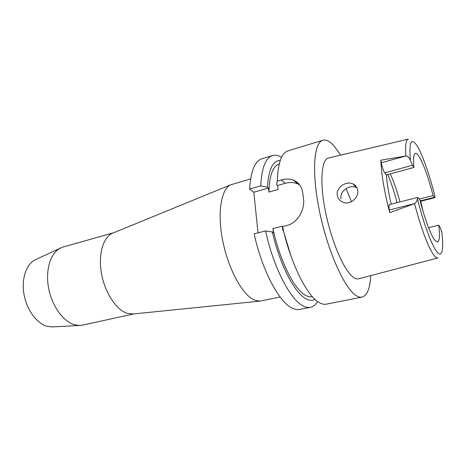 <?xml version="1.0" encoding="UTF-8"?>
<svg xmlns="http://www.w3.org/2000/svg" width="466" height="466" viewBox="0 0 466 466"><rect width="100%" height="100%" fill="white"/><g stroke="black" fill="none" stroke-linecap="round" stroke-linejoin="round"><path stroke-width="0.7" d="M428.539 227.624L438.78 225.253C439.956 235.586 439.543 241.19 437.545 242.064L434.964 240.409C431.027 235.744 424.631 218.752 419.901 199.803L417.839 197.409L417.454 198.737C416.93 201.155 415.975 202.78 414.577 203.619L389.302 209.997L389.762 212.688C384.31 191.829 381.345 174.331 380.868 160.188L381.305 162.75C382.19 167.341 383.337 170.702 384.747 172.822L386.396 174.901L413.907 167.469C413.126 158.638 413.616 153.926 415.369 153.326C416.348 153.093 417.594 154.159 419.109 156.518C423.757 164.422 428.411 177.459 433.077 195.615L419.342 199.052M390.246 173.859C393.805 181.519 397.038 190.868 399.945 201.912M420.775 201.219L423.175 211.756M433.077 195.615L434.743 197.747L434.865 196.052M381.305 162.75L405.892 156.005C407.36 155.778 408.845 157.153 410.336 160.135L412.427 165.302L413.907 167.469M408.158 139.153L328.647 157.962C321.307 158.988 319.443 182.299 325.629 212.403C331.745 242.483 344.426 271.299 353.449 277.375C355.465 278.79 357.265 279.256 358.837 278.767L437.848 257.954M386.396 174.901C386.937 183.155 388.533 192.895 391.184 204.108M417.839 197.409L389.506 204.533C388.854 204.877 388.79 206.7 389.302 209.997M441.826 232.388L439.951 226.831L438.78 225.253M404.989 156.151L380.868 160.188M389.762 212.688L413.686 203.951M337.256 195.196C337.774 198.266 339.51 200.537 342.469 201.999C349.739 205.745 359.181 197.904 357.638 190.21C357.125 187.303 355.593 185.218 353.047 183.954C346.448 180.482 335.835 187.507 337.256 195.196M370.761 275.627C370.021 288.471 367.109 295.63 362.018 297.116C360.259 297.471 358.29 296.947 356.117 295.555C344.694 288.67 328.07 252.112 319.798 212.706C311.445 173.276 313.63 142.462 322.816 140.278C326.159 139.398 329.951 141.355 334.198 146.155L340.64 155.126M293.592 180.196C289.846 178.804 285.763 178.74 281.348 179.993L277.317 181.146L276.559 184.641L277.59 185.491L285.268 183.319C289.712 182.101 293.906 182.317 297.861 183.959L293.592 180.196C298.863 182.468 301.939 186.825 302.807 193.268L303.459 198.4C305.282 209.554 297.477 223.202 286.707 225.538L282.571 226.593C290.603 263.68 307.496 296.976 319.676 302.824C322.099 304.123 324.324 304.572 326.346 304.17L362.018 297.116M291.104 256.387L283.212 230.274M314.993 299.353C312.453 300.78 309.517 300.634 306.197 298.904C294.873 293.487 279.734 264.682 272.365 232.021L273.425 232.738L272.96 228.556L282.285 226.179L282.775 230.385L283.404 230.221M277.59 185.491L278.056 189.528L268.923 192.085L268.474 188.066L267.426 187.233C268.567 169.42 272.849 160.485 280.27 160.426M249.625 189.05L260.75 185.876C261.671 167.888 265.573 157.782 272.47 155.551L262.009 158.725C254.873 161.032 250.743 171.139 249.625 189.05L253.824 192.208L258.024 232.843M254.162 233.827C261.921 270.239 279.367 302.719 292.456 308.253C295.06 309.488 297.465 309.884 299.673 309.441L310.397 307.321C308.265 307.746 305.929 307.333 303.401 306.069C290.673 300.413 273.443 267.601 265.573 230.92L254.162 233.827M317.579 301.49C315.639 304.776 313.251 306.721 310.397 307.321M272.365 232.021L265.573 230.92M253.824 192.208L268.474 188.066M297.861 183.959L299.661 184.862M260.75 185.876L267.426 187.233M272.47 155.551C275.266 154.747 278.295 155.335 281.551 157.322M279.221 164.015L279.006 164.079C272.814 166.1 269.453 175.437 268.923 192.085M322.816 140.278L288.023 150.833C281.499 152.953 277.928 163.053 277.317 181.146M272.96 228.556C279.641 260.64 294.594 290.038 305.778 295.461C308.09 296.702 310.216 297.122 312.162 296.726L312.383 296.679M250.621 178.897L230.588 184.868C221.035 189.056 217.115 213.201 222.853 241.382C228.509 269.558 242.6 295.013 254.226 299.993L259.649 301.158L280.136 296.999M133.561 313.95L127.416 313.391C116.535 310.187 105.083 293.196 101.576 273.991C98 254.791 103.021 237.363 112.405 233.268L113.302 232.901M113.593 232.779L63.149 247.003L60.184 248.186C50.415 253.155 45.15 270.274 48.656 288.39C52.099 306.506 63.702 322.099 75.084 324.895L79.5 325.454L82.668 325.099L133.876 313.915M36.202 259.364L34.997 259.929C26.049 264.472 21.145 279.414 24.121 295.03C27.045 310.653 37.362 324.062 47.718 326.468L53.072 326.87M351.492 201.731L346.104 188.59M397.055 202.634C394.318 192.132 391.23 182.765 387.805 174.523M340.966 198.778C340.652 196.384 341.188 194.124 342.586 191.992C346.512 187.186 351.079 185.66 356.286 187.402L356.857 187.693M420.175 200.881L434.271 197.368M410.336 160.135C408.944 141.792 411.193 136.998 417.07 145.759C422.54 154.59 429.704 175.193 434.999 196.6M438.046 257.908C437.125 258.216 435.984 257.599 434.609 256.044C429.454 250.411 420.996 228.713 414.577 203.619M405.892 156.005C405.17 145.211 405.991 139.584 408.356 139.107M412.427 165.302L384.747 172.822M441.669 231.113C443.906 248.698 442.368 258.275 437.201 252.24C432.069 246.304 423.641 223.861 417.454 198.737M285.268 183.319L281.348 179.993M420.291 201.341L434.743 197.747M112.405 233.268L230.588 184.868M132.594 314.049L259.649 301.158M34.997 259.929L60.184 248.186M51.743 326.94L79.5 325.454M356.286 187.402L353.047 183.954"/></g></svg>
